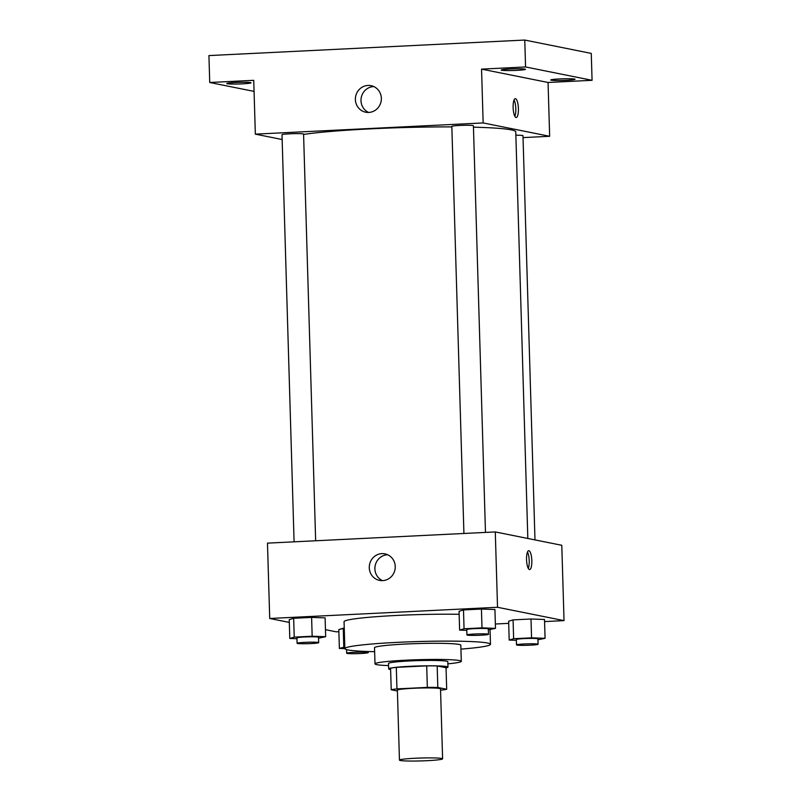<?xml version="1.0" encoding="UTF-8"?>
<svg xmlns="http://www.w3.org/2000/svg" width="801" height="801" viewBox="0 0 801 801"><rect width="100%" height="100%" fill="white"/><g stroke="black" fill="none" stroke-linecap="round" stroke-linejoin="round"><path stroke-width="1.2" d="M441.731 758.457A21.587 1.452 -1.7 0 1 442.603 758.827A21.587 1.452 -1.7 0 1 421.066 760.92A21.587 1.452 -1.7 0 1 399.449 760.109A21.587 1.452 -1.7 0 1 417.952 758.126A21.587 1.452 -1.7 0 1 441.731 758.457M399.449 760.109L397.376 690.152A21.587 1.452 -1.7 0 1 415.869 688.169A21.587 1.452 -1.7 0 1 439.659 688.49A21.587 1.452 -1.7 0 1 440.52 688.87L442.603 758.827M391.218 689.771L390.578 668.244A28.986 1.942 -1.7 0 1 396.315 667.363L426.703 665.871L427.334 687.398L396.956 688.89A28.986 1.942 -1.7 0 0 391.218 689.771L397.396 691.013M440.56 690.152L440.94 690.132A28.986 1.942 -1.7 0 0 446.678 689.26L437.817 687.478A28.986 1.942 -1.7 0 0 427.334 687.398M446.678 689.26L446.047 667.734L437.176 665.951L437.817 687.478M426.703 665.871A28.986 1.942 -1.7 0 1 437.176 665.951M446.047 667.874A29.677 1.992 178.3 0 0 447.969 667.103A29.677 1.992 178.3 0 0 418.252 665.991A29.677 1.992 178.3 0 0 388.645 668.865A29.677 1.992 178.3 0 0 390.618 669.516M388.645 668.865L388.485 663.488A29.677 1.992 -1.7 0 1 413.917 660.755A29.677 1.992 -1.7 0 1 446.628 661.205A29.677 1.992 -1.7 0 1 447.819 661.726L447.969 667.103M396.315 667.363L396.956 688.89M447.879 663.829A43.164 2.904 178.3 0 0 461.296 661.326A43.164 2.904 178.3 0 0 418.062 659.704A43.164 2.904 178.3 0 0 374.998 663.889A43.164 2.904 178.3 0 0 388.545 665.591M461.296 661.326L460.815 645.175A43.164 2.904 178.3 0 0 417.581 643.563A43.164 2.904 178.3 0 0 374.518 647.739L374.998 663.889M460.935 649.12A72.851 4.896 178.3 0 0 490.482 644.294A72.851 4.896 178.3 0 0 417.521 641.571A72.851 4.896 178.3 0 0 344.851 648.62A72.851 4.896 178.3 0 0 374.638 651.684M344.81 647.018L339.374 648.42L344.851 648.61L344.06 621.716A72.851 4.896 -1.7 0 1 383.469 616.189A72.851 4.896 -1.7 0 1 459.153 614.317M343.799 647.068L343.239 628.234L344.25 628.184L338.813 629.586L339.374 648.42M318.548 638.187L325.667 636.705L325.106 617.871L311.609 617.401L293.667 618.282L289.231 619.634L289.792 638.467L296.971 638.717M544.57 621.586L564.034 620.625L497.531 607.278L269.717 618.482L289.321 622.417M325.456 629.666L336.22 631.829L338.873 631.699M495.358 624.009L508.695 623.348M537.942 639.789L545.07 638.307L544.51 619.473L531.003 619.003L513.071 619.884L508.635 621.236L509.196 640.069L516.365 640.319M488.37 629.836L495.489 628.354L494.928 609.521L481.431 609.05L463.499 609.931L459.063 611.283L459.624 630.117L466.793 630.367M269.717 618.482L267.474 543.138L495.288 531.934L561.791 545.291L564.034 620.625M495.288 531.934L497.531 607.278M395.243 566.497A13.537 12.966 101.4 0 1 379.594 580.405A13.537 12.966 101.4 0 1 369.541 564.585A13.537 12.966 101.4 0 1 384.931 553.861A13.537 12.966 101.4 0 1 395.243 566.497M528.9 550.718A9.442 2.623 -92.8 0 1 531.814 560.34A9.442 2.623 -92.8 0 1 529.641 569.571A9.442 2.623 -92.8 0 1 526.567 560.269A9.442 2.623 -92.8 0 1 528.72 550.708A9.442 2.623 -92.8 0 1 528.9 550.718M527.479 552.019A9.442 2.623 -92.8 0 1 529.191 560.139A9.442 2.623 -92.8 0 1 528.28 568.38M382.477 580.635A13.537 12.966 101.4 0 1 375.168 565.706A13.537 12.966 101.4 0 1 387.674 554.753M473.451 127.179A113.321 7.609 -1.7 0 1 511.228 129.872A113.321 7.609 -1.7 0 1 515.764 131.855L527.829 538.472M303.589 134.428A113.321 7.609 -1.7 0 1 451.854 126.898M485.476 532.415L473.411 125.747A10.793 0.721 178.3 0 0 462.598 125.336A10.793 0.721 178.3 0 0 451.834 126.378L463.919 533.476M515.864 135.229A10.793 0.721 -1.7 0 1 522.552 135.509A10.793 0.721 -1.7 0 1 522.983 135.699L534.978 539.904M294.087 541.826L282.012 134.738A10.793 0.721 -1.7 0 1 291.254 133.737A10.793 0.721 -1.7 0 1 303.148 133.907A10.793 0.721 -1.7 0 1 303.579 134.097L315.654 540.765M523.043 137.602L549.656 136.29L483.153 122.933L255.339 134.137L282.152 139.524M525.566 66.954L524.765 40.05L591.268 53.407L592.069 80.31L525.566 66.954L481.551 69.126L483.153 122.933M549.656 136.29L548.054 82.473L592.069 80.31M524.765 40.05L208.931 55.579L209.732 82.493L254.067 91.394M255.339 134.137L253.737 80.32L209.732 82.493M381.356 98.303A13.537 12.966 101.4 0 1 365.707 112.21A13.537 12.966 101.4 0 1 355.654 96.39A13.537 12.966 101.4 0 1 371.033 85.667A13.537 12.966 101.4 0 1 381.356 98.303M548.054 82.473L481.551 69.126M515.484 98.673A9.442 2.623 -92.8 0 1 518.397 108.285A9.442 2.623 -92.8 0 1 516.224 117.517A9.442 2.623 -92.8 0 1 513.151 108.215A9.442 2.623 -92.8 0 1 515.303 98.653A9.442 2.623 -92.8 0 1 515.484 98.673M514.062 99.975A9.442 2.623 -92.8 0 1 515.774 108.085A9.442 2.623 -92.8 0 1 514.863 116.325M368.58 112.44A13.537 12.966 101.4 0 1 361.271 97.512A13.537 12.966 101.4 0 1 373.777 86.568M235.504 82.483A12.145 0.811 -1.7 0 1 251.043 82.813A12.145 0.811 -1.7 0 1 238.928 83.985A12.145 0.811 -1.7 0 1 226.773 83.534A12.145 0.811 -1.7 0 1 235.504 82.483M559.488 78.949A12.145 0.811 -1.7 0 1 575.028 79.269A12.145 0.811 -1.7 0 1 562.923 80.44A12.145 0.811 -1.7 0 1 550.758 79.99A12.145 0.811 -1.7 0 1 559.488 78.949M509.917 68.996A12.145 0.811 -1.7 0 1 525.456 69.317A12.145 0.811 -1.7 0 1 513.341 70.488A12.145 0.811 -1.7 0 1 501.186 70.037A12.145 0.811 -1.7 0 1 509.917 68.996M495.489 628.354L481.992 627.884L464.049 628.765L459.624 630.117M466.933 634.933L466.773 629.556A10.793 0.721 -1.7 0 1 476.014 628.565A10.793 0.721 -1.7 0 1 487.909 628.725A10.793 0.721 -1.7 0 1 488.34 628.915L488.5 634.302A10.793 0.721 -1.7 0 1 477.736 635.343A10.793 0.721 -1.7 0 1 466.933 634.933A10.793 0.721 -1.7 0 1 476.174 633.941A10.793 0.721 -1.7 0 1 488.069 634.112A10.793 0.721 -1.7 0 1 488.5 634.302M494.928 609.521L481.431 609.05L481.992 627.884M481.431 609.05L463.499 609.931L464.049 628.765M463.499 609.931L459.063 611.283M325.667 636.705L312.16 636.234L294.227 637.115L289.792 638.467M297.101 643.283L296.941 637.906A10.793 0.721 -1.7 0 1 306.192 636.915A10.793 0.721 -1.7 0 1 318.087 637.075A10.793 0.721 -1.7 0 1 318.518 637.266L318.678 642.652A10.793 0.721 -1.7 0 1 307.914 643.694A10.793 0.721 -1.7 0 1 297.101 643.283A10.793 0.721 -1.7 0 1 306.352 642.292A10.793 0.721 -1.7 0 1 318.247 642.462A10.793 0.721 -1.7 0 1 318.678 642.652M325.106 617.871L311.609 617.401L312.16 636.234M311.609 617.401L293.667 618.282L294.227 637.115M293.667 618.282L289.231 619.634M545.07 638.307L531.564 637.836L513.631 638.717L509.196 640.069M516.505 644.895L516.345 639.508A10.793 0.721 -1.7 0 1 525.596 638.517A10.793 0.721 -1.7 0 1 537.491 638.677A10.793 0.721 -1.7 0 1 537.922 638.868L538.082 644.254A10.793 0.721 -1.7 0 1 527.308 645.296A10.793 0.721 -1.7 0 1 516.505 644.895A10.793 0.721 -1.7 0 1 525.756 643.894A10.793 0.721 -1.7 0 1 537.641 644.064A10.793 0.721 -1.7 0 1 538.082 644.254M544.51 619.473L531.003 619.003L531.564 637.836M531.003 619.003L513.071 619.884L513.631 638.717M513.071 619.884L508.635 621.236M343.239 628.234L338.813 629.586M367.819 652.414A10.793 0.721 -1.7 0 1 368.25 652.605A10.793 0.721 -1.7 0 1 357.486 653.646A10.793 0.721 -1.7 0 1 346.673 653.246A10.793 0.721 -1.7 0 1 355.924 652.244A10.793 0.721 -1.7 0 1 367.819 652.414M490.052 629.756L490.482 644.294M346.573 649.621L346.673 653.246M368.22 651.513L368.25 652.605"/></g></svg>
